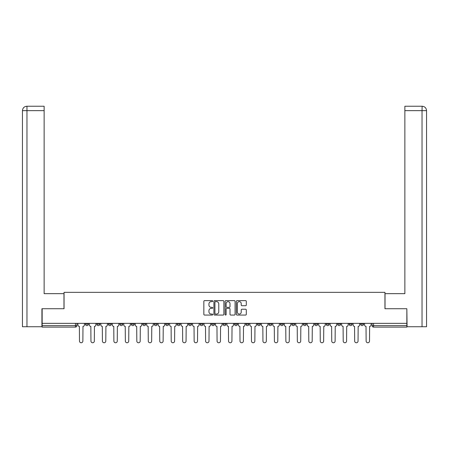 <?xml version="1.0" encoding="UTF-8"?>
<svg xmlns="http://www.w3.org/2000/svg" width="449" height="449" viewBox="0 0 449 449"><rect width="100%" height="100%" fill="white"/><g stroke="black" fill="none" stroke-linecap="round" stroke-linejoin="round"><path stroke-width="0.67" d="M212.742 301.139A0.505 0.505 0 0 0 212.237 300.634L204.57 300.634A0.724 0.724 0 0 0 203.846 301.358L203.846 314.339A0.724 0.724 0 0 0 204.57 315.063L212.237 315.063A0.505 0.505 0 0 0 212.742 314.558A0.505 0.505 0 0 0 212.237 314.053L211.243 314.053A2.307 2.307 0 0 1 208.937 311.746L208.937 310.663A2.307 2.307 0 0 1 211.243 308.351L212.237 308.351A0.505 0.505 0 0 0 212.742 307.846A0.505 0.505 0 0 0 212.237 307.346L211.243 307.346A2.307 2.307 0 0 1 208.937 305.034L208.937 303.951A2.307 2.307 0 0 1 211.243 301.644L212.237 301.644A0.505 0.505 0 0 0 212.742 301.139M326.221 324.167L326.221 323.359L326.221 324.167A1.47 1.47 0 0 0 327.691 325.637A1.47 1.47 0 0 1 326.221 324.167L329.162 324.167A1.47 1.47 0 0 1 327.691 325.637M200.097 323.359L200.097 324.167L203.038 324.167A1.47 1.47 0 0 1 201.567 325.637A1.47 1.47 0 0 1 200.097 324.167L200.097 323.359M188.631 323.359L188.631 324.167L191.571 324.167A1.47 1.47 0 0 1 190.101 325.637A1.47 1.47 0 0 1 188.631 324.167L188.631 323.359M131.304 324.167L131.304 323.359L131.304 324.167A1.47 1.47 0 0 0 132.775 325.637A1.47 1.47 0 0 1 131.304 324.167L134.245 324.167A1.47 1.47 0 0 1 132.775 325.637M108.372 323.359L108.372 324.167L111.313 324.167A1.47 1.47 0 0 1 109.842 325.637A1.47 1.47 0 0 1 108.372 324.167L108.372 323.359M96.905 324.167L96.905 323.359L96.905 324.167A1.47 1.47 0 0 0 98.376 325.637A1.47 1.47 0 0 1 96.905 324.167L99.846 324.167A1.47 1.47 0 0 1 98.376 325.637A1.47 1.47 0 0 0 99.846 324.167A1.47 1.47 0 0 1 98.376 325.637M85.439 324.167L85.439 323.359L85.439 324.167A1.47 1.47 0 0 0 86.91 325.637A1.47 1.47 0 0 1 85.439 324.167L88.38 324.167A1.47 1.47 0 0 1 86.91 325.637A1.47 1.47 0 0 0 88.38 324.167A1.47 1.47 0 0 1 86.91 325.637M245.586 305.718A0.724 0.724 0 0 0 246.305 305L246.305 301.358A0.724 0.724 0 0 0 245.586 300.634L237.072 300.634A0.724 0.724 0 0 0 236.348 301.358L236.348 314.339A0.724 0.724 0 0 0 237.072 315.063L245.586 315.063A0.724 0.724 0 0 0 246.305 314.339L246.305 309.939A0.724 0.724 0 0 0 245.586 309.221L241.944 309.221A0.724 0.724 0 0 0 241.22 309.939L241.22 312.122A1.931 1.931 0 0 1 239.289 314.053A1.931 1.931 0 0 1 237.358 312.122L237.358 303.575A1.931 1.931 0 0 1 239.289 301.644A1.931 1.931 0 0 1 241.22 303.575L241.22 305A0.724 0.724 0 0 0 241.944 305.718L245.586 305.718M26.968 326.737L22.45 326.737L22.45 110.65C22.714 107.973 24.184 106.503 26.856 106.239L44.131 106.239L44.131 110.65L26.968 110.65L26.968 326.737L41.925 326.737L41.925 308.732L64.05 308.732L64.05 292.338L384.95 292.338L384.95 308.732L406.85 308.732L406.85 323.359L42.15 323.359L42.15 325.637L76.914 325.637L76.914 323.359M42.15 308.732L42.15 323.359M223.871 301.358A0.724 0.724 0 0 0 223.147 300.634L214.633 300.634A0.724 0.724 0 0 0 213.915 301.358L213.915 314.339A0.724 0.724 0 0 0 214.633 315.063L223.147 315.063A0.724 0.724 0 0 0 223.871 314.339L223.871 301.358M225.853 300.634L234.367 300.634A0.724 0.724 0 0 1 235.085 301.358L235.085 314.339A0.724 0.724 0 0 1 234.367 315.063L230.724 315.063A0.724 0.724 0 0 1 230 314.339L230 309.075A0.724 0.724 0 0 0 229.282 308.351L226.863 308.351A0.724 0.724 0 0 0 226.139 309.075L226.139 314.558A0.505 0.505 0 0 1 225.634 315.063A0.505 0.505 0 0 1 225.129 314.558L225.129 301.358A0.724 0.724 0 0 1 225.853 300.634M372.086 323.359L372.086 325.637L406.85 325.637L406.85 327.108L373.557 327.108A1.47 1.47 0 0 1 372.086 325.637L372.086 323.359M406.85 323.359L406.85 325.637M76.914 325.637A1.47 1.47 0 0 1 75.443 327.108A1.47 1.47 0 0 0 76.914 325.637A1.47 1.47 0 0 1 75.443 327.108L42.15 327.108L42.15 325.637M363.561 323.359L363.561 324.167A1.47 1.47 0 0 1 362.09 325.637A1.47 1.47 0 0 1 360.62 324.167L363.561 324.167A1.47 1.47 0 0 1 362.09 325.637A1.47 1.47 0 0 0 363.561 324.167L363.561 323.359M360.62 323.359L360.62 324.167M352.095 323.359L352.095 324.167A1.47 1.47 0 0 1 350.624 325.637A1.47 1.47 0 0 1 349.154 324.167L352.095 324.167L352.095 323.359M349.154 323.359L349.154 324.167M340.628 323.359L340.628 324.167A1.47 1.47 0 0 1 339.158 325.637A1.47 1.47 0 0 1 337.687 324.167L340.628 324.167M337.687 323.359L337.687 324.167M329.162 323.359L329.162 324.167L329.162 323.359M317.696 323.359L317.696 324.167A1.47 1.47 0 0 1 316.225 325.637A1.47 1.47 0 0 1 314.755 324.167L317.696 324.167A1.47 1.47 0 0 1 316.225 325.637A1.47 1.47 0 0 0 317.696 324.167L317.696 323.359M314.755 323.359L314.755 324.167M306.229 323.359L306.229 324.167A1.47 1.47 0 0 1 304.759 325.637A1.47 1.47 0 0 1 303.294 324.167L306.229 324.167L306.229 323.359M303.294 323.359L303.294 324.167M294.763 323.359L294.763 324.167A1.47 1.47 0 0 1 293.298 325.637A1.47 1.47 0 0 1 291.828 324.167L294.763 324.167M291.828 323.359L291.828 324.167M283.302 323.359L283.302 324.167A1.47 1.47 0 0 1 281.832 325.637A1.47 1.47 0 0 1 280.361 324.167L283.302 324.167L283.302 323.359M280.361 323.359L280.361 324.167M271.836 323.359L271.836 324.167A1.47 1.47 0 0 1 270.365 325.637A1.47 1.47 0 0 1 268.895 324.167L271.836 324.167L271.836 323.359M268.895 323.359L268.895 324.167M260.369 323.359L260.369 324.167A1.47 1.47 0 0 1 258.899 325.637A1.47 1.47 0 0 1 257.429 324.167L260.369 324.167M257.429 323.359L257.429 324.167M248.903 323.359L248.903 324.167A1.47 1.47 0 0 1 247.433 325.637A1.47 1.47 0 0 1 245.962 324.167L248.903 324.167M245.962 323.359L245.962 324.167M237.437 323.359L237.437 324.167A1.47 1.47 0 0 1 235.966 325.637A1.47 1.47 0 0 1 234.496 324.167A1.47 1.47 0 0 0 235.966 325.637M234.496 323.359L234.496 324.167L237.437 324.167M225.97 323.359L225.97 324.167A1.47 1.47 0 0 1 224.5 325.637A1.47 1.47 0 0 1 223.03 324.167L225.97 324.167L225.97 323.359M223.03 323.359L223.03 324.167M214.504 323.359L214.504 324.167A1.47 1.47 0 0 1 213.034 325.637A1.47 1.47 0 0 1 211.563 324.167L214.504 324.167A1.47 1.47 0 0 1 213.034 325.637A1.47 1.47 0 0 0 214.504 324.167L214.504 323.359M211.563 323.359L211.563 324.167M203.038 323.359L203.038 324.167M191.571 323.359L191.571 324.167L191.571 323.359M180.105 323.359L180.105 324.167A1.47 1.47 0 0 1 178.635 325.637A1.47 1.47 0 0 1 177.164 324.167L180.105 324.167L180.105 323.359M177.164 323.359L177.164 324.167M168.639 323.359L168.639 324.167A1.47 1.47 0 0 1 167.168 325.637A1.47 1.47 0 0 1 165.698 324.167L168.639 324.167M165.698 323.359L165.698 324.167M157.172 323.359L157.172 324.167A1.47 1.47 0 0 1 155.702 325.637A1.47 1.47 0 0 1 154.237 324.167L157.172 324.167M154.237 323.359L154.237 324.167M145.706 323.359L145.706 324.167A1.47 1.47 0 0 1 144.241 325.637A1.47 1.47 0 0 1 142.771 324.167L145.706 324.167A1.47 1.47 0 0 1 144.241 325.637A1.47 1.47 0 0 0 145.706 324.167M142.771 323.359L142.771 324.167M134.245 323.359L134.245 324.167M122.779 323.359L122.779 324.167A1.47 1.47 0 0 1 121.309 325.637A1.47 1.47 0 0 1 119.838 324.167L122.779 324.167A1.47 1.47 0 0 1 121.309 325.637A1.47 1.47 0 0 0 122.779 324.167L122.779 323.359M119.838 323.359L119.838 324.167M111.313 323.359L111.313 324.167L111.313 323.359M99.846 323.359L99.846 324.167L99.846 323.359M88.38 323.359L88.38 324.167L88.38 323.359M215.43 301.644A0.505 0.505 0 0 0 214.925 302.149L214.925 313.548A0.505 0.505 0 0 0 215.43 314.053L216.474 314.053A2.307 2.307 0 0 0 218.781 311.746L218.781 303.951A2.307 2.307 0 0 0 216.474 301.644L215.43 301.644M230 303.608A1.931 1.931 0 0 0 228.07 301.677A1.931 1.931 0 0 0 226.139 303.608L226.139 306.622A0.724 0.724 0 0 0 226.863 307.346L229.282 307.346A0.724 0.724 0 0 0 230 306.622L230 303.608M77.907 324.902L77.907 323.359L77.907 324.902A1.47 1.47 0 0 0 79.378 326.372L79.484 341.072A1.689 1.689 0 0 0 81.174 342.761A1.689 1.689 0 0 0 82.869 341.072L82.975 326.372A1.47 1.47 0 0 0 84.446 324.902L84.446 323.359L84.446 324.902M79.378 326.372L79.484 341.072M82.869 341.072L82.975 326.372M89.373 324.902L89.373 323.359L89.373 324.902A1.47 1.47 0 0 0 90.844 326.372L90.951 341.072A1.689 1.689 0 0 0 92.64 342.761A1.689 1.689 0 0 0 94.335 341.072L94.442 326.372A1.47 1.47 0 0 0 95.912 324.902L95.912 323.359L95.912 324.902M100.84 324.902L100.84 323.359L100.84 324.902A1.47 1.47 0 0 0 102.305 326.372L102.417 341.072A1.689 1.689 0 0 0 104.106 342.761A1.689 1.689 0 0 0 105.796 341.072L105.908 326.372A1.47 1.47 0 0 0 107.378 324.902L107.378 323.359L107.378 324.902M63.977 308.732L63.977 293.663L44.131 293.663L44.131 110.65M26.861 106.239C24.179 106.503 22.708 107.973 22.45 110.65L22.45 282.64L22.45 110.65L26.968 110.65L26.968 106.239L44.131 106.239M385.023 308.732L385.023 293.663L404.869 293.663L404.869 106.239L422.133 106.239L422.032 110.65L404.869 110.65M426.55 282.64L426.55 110.65L426.55 326.737L407.075 326.737L406.85 308.732M422.032 326.737L422.032 110.65L426.55 110.65C426.286 107.973 424.816 106.503 422.144 106.239M90.844 326.372L90.951 341.072M94.335 341.072L94.442 326.372M102.305 326.372L102.417 341.072M105.796 341.072L105.908 326.372M112.301 324.902L112.301 323.359L112.301 324.902A1.47 1.47 0 0 0 113.771 326.372L113.883 341.072A1.689 1.689 0 0 0 115.573 342.761A1.689 1.689 0 0 0 117.262 341.072L117.374 326.372A1.47 1.47 0 0 0 118.845 324.902L118.845 323.359L118.845 324.902M123.767 324.902L123.767 323.359L123.767 324.902A1.47 1.47 0 0 0 125.237 326.372L125.35 341.072A1.689 1.689 0 0 0 127.039 342.761A1.689 1.689 0 0 0 128.728 341.072L128.841 326.372A1.47 1.47 0 0 0 130.311 324.902L130.311 323.359L130.311 324.902M135.233 324.902L135.233 323.359L135.233 324.902A1.47 1.47 0 0 0 136.704 326.372L136.816 341.072A1.689 1.689 0 0 0 138.505 342.761A1.689 1.689 0 0 0 140.195 341.072L140.307 326.372A1.47 1.47 0 0 0 141.777 324.902L141.777 323.359L141.777 324.902M113.771 326.372L113.883 341.072M117.262 341.072L117.374 326.372M125.237 326.372L125.35 341.072M128.728 341.072L128.841 326.372M136.704 326.372L136.816 341.072M140.195 341.072L140.307 326.372M146.7 324.902L146.7 323.359L146.7 324.902A1.47 1.47 0 0 0 148.17 326.372L148.282 341.072A1.689 1.689 0 0 0 149.972 342.761A1.689 1.689 0 0 0 151.661 341.072L151.773 326.372A1.47 1.47 0 0 0 153.244 324.902L153.244 323.359L153.244 324.902M148.17 326.372L148.282 341.072M151.661 341.072L151.773 326.372M158.166 324.902L158.166 323.359L158.166 324.902A1.47 1.47 0 0 0 159.636 326.372L159.749 341.072A1.689 1.689 0 0 0 161.438 342.761A1.689 1.689 0 0 0 163.127 341.072L163.24 326.372A1.47 1.47 0 0 0 164.71 324.902L164.71 323.359L164.71 324.902M159.636 326.372L159.749 341.072M163.127 341.072L163.24 326.372M169.632 324.902L169.632 323.359L169.632 324.902A1.47 1.47 0 0 0 171.103 326.372L171.215 341.072A1.689 1.689 0 0 0 172.904 342.761A1.689 1.689 0 0 0 174.594 341.072L174.706 326.372A1.47 1.47 0 0 0 176.176 324.902L176.176 323.359L176.176 324.902M171.103 326.372L171.215 341.072M174.594 341.072L174.706 326.372M181.099 324.902L181.099 323.359L181.099 324.902A1.47 1.47 0 0 0 182.569 326.372L182.681 341.072A1.689 1.689 0 0 0 184.371 342.761A1.689 1.689 0 0 0 186.06 341.072L186.172 326.372A1.47 1.47 0 0 0 187.643 324.902L187.643 323.359L187.643 324.902M182.569 326.372L182.681 341.072M186.06 341.072L186.172 326.372M192.565 324.902L192.565 323.359L192.565 324.902A1.47 1.47 0 0 0 194.035 326.372L194.142 341.072A1.689 1.689 0 0 0 195.837 342.761A1.689 1.689 0 0 0 197.526 341.072L197.639 326.372A1.47 1.47 0 0 0 199.103 324.902L199.103 323.359L199.103 324.902M194.035 326.372L194.142 341.072M197.526 341.072L197.639 326.372M204.031 324.902L204.031 323.359L204.031 324.902A1.47 1.47 0 0 0 205.502 326.372L205.608 341.072A1.689 1.689 0 0 0 207.303 342.761A1.689 1.689 0 0 0 208.993 341.072L209.099 326.372A1.47 1.47 0 0 0 210.57 324.902L210.57 323.359L210.57 324.902M205.502 326.372L205.608 341.072M208.993 341.072L209.099 326.372M215.498 324.902L215.498 323.359L215.498 324.902A1.47 1.47 0 0 0 216.968 326.372L217.075 341.072A1.689 1.689 0 0 0 218.77 342.761A1.689 1.689 0 0 0 220.459 341.072L220.566 326.372A1.47 1.47 0 0 0 222.036 324.902L222.036 323.359L222.036 324.902M216.968 326.372L217.075 341.072M220.459 341.072L220.566 326.372M226.964 324.902L226.964 323.359L226.964 324.902A1.47 1.47 0 0 0 228.434 326.372L228.541 341.072A1.689 1.689 0 0 0 230.23 342.761A1.689 1.689 0 0 0 231.925 341.072L232.032 326.372A1.47 1.47 0 0 0 233.502 324.902L233.502 323.359L233.502 324.902M228.434 326.372L228.541 341.072M231.925 341.072L232.032 326.372M238.43 324.902L238.43 323.359L238.43 324.902A1.47 1.47 0 0 0 239.901 326.372L240.007 341.072A1.689 1.689 0 0 0 241.697 342.761A1.689 1.689 0 0 0 243.392 341.072L243.498 326.372A1.47 1.47 0 0 0 244.969 324.902L244.969 323.359L244.969 324.902M239.901 326.372L240.007 341.072M243.392 341.072L243.498 326.372M249.897 324.902L249.897 323.359L249.897 324.902A1.47 1.47 0 0 0 251.361 326.372L251.474 341.072A1.689 1.689 0 0 0 253.163 342.761A1.689 1.689 0 0 0 254.858 341.072L254.965 326.372A1.47 1.47 0 0 0 256.435 324.902L256.435 323.359L256.435 324.902M251.361 326.372L251.474 341.072M254.858 341.072L254.965 326.372M261.357 324.902L261.357 323.359L261.357 324.902A1.47 1.47 0 0 0 262.828 326.372L262.94 341.072A1.689 1.689 0 0 0 264.629 342.761A1.689 1.689 0 0 0 266.319 341.072L266.431 326.372A1.47 1.47 0 0 0 267.901 324.902L267.901 323.359L267.901 324.902M262.828 326.372L262.94 341.072M266.319 341.072L266.431 326.372M272.824 324.902L272.824 323.359L272.824 324.902A1.47 1.47 0 0 0 274.294 326.372L274.406 341.072A1.689 1.689 0 0 0 276.096 342.761A1.689 1.689 0 0 0 277.785 341.072L277.897 326.372A1.47 1.47 0 0 0 279.368 324.902L279.368 323.359L279.368 324.902M274.294 326.372L274.406 341.072M277.785 341.072L277.897 326.372M284.29 324.902L284.29 323.359L284.29 324.902A1.47 1.47 0 0 0 285.76 326.372L285.873 341.072A1.689 1.689 0 0 0 287.562 342.761A1.689 1.689 0 0 0 289.251 341.072L289.364 326.372A1.47 1.47 0 0 0 290.834 324.902L290.834 323.359L290.834 324.902M285.76 326.372L285.873 341.072M289.251 341.072L289.364 326.372M295.756 324.902L295.756 323.359L295.756 324.902A1.47 1.47 0 0 0 297.227 326.372L297.339 341.072A1.689 1.689 0 0 0 299.028 342.761A1.689 1.689 0 0 0 300.718 341.072L300.83 326.372A1.47 1.47 0 0 0 302.3 324.902L302.3 323.359L302.3 324.902M297.227 326.372L297.339 341.072M300.718 341.072L300.83 326.372M307.223 324.902L307.223 323.359L307.223 324.902A1.47 1.47 0 0 0 308.693 326.372L308.805 341.072A1.689 1.689 0 0 0 310.495 342.761A1.689 1.689 0 0 0 312.184 341.072L312.296 326.372A1.47 1.47 0 0 0 313.767 324.902L313.767 323.359L313.767 324.902M308.693 326.372L308.805 341.072M312.184 341.072L312.296 326.372M318.689 324.902L318.689 323.359L318.689 324.902A1.47 1.47 0 0 0 320.159 326.372L320.272 341.072A1.689 1.689 0 0 0 321.961 342.761A1.689 1.689 0 0 0 323.65 341.072L323.763 326.372A1.47 1.47 0 0 0 325.233 324.902L325.233 323.359L325.233 324.902M320.159 326.372L320.272 341.072M323.65 341.072L323.763 326.372M330.155 324.902L330.155 323.359L330.155 324.902A1.47 1.47 0 0 0 331.626 326.372L331.738 341.072A1.689 1.689 0 0 0 333.427 342.761A1.689 1.689 0 0 0 335.117 341.072L335.229 326.372A1.47 1.47 0 0 0 336.699 324.902L336.699 323.359L336.699 324.902M331.626 326.372L331.738 341.072M335.117 341.072L335.229 326.372M341.622 324.902L341.622 323.359L341.622 324.902A1.47 1.47 0 0 0 343.092 326.372L343.204 341.072A1.689 1.689 0 0 0 344.894 342.761A1.689 1.689 0 0 0 346.583 341.072L346.695 326.372A1.47 1.47 0 0 0 348.16 324.902L348.16 323.359L348.16 324.902M343.092 326.372L343.204 341.072M346.583 341.072L346.695 326.372M353.088 324.902L353.088 323.359L353.088 324.902A1.47 1.47 0 0 0 354.558 326.372L354.665 341.072A1.689 1.689 0 0 0 356.36 342.761A1.689 1.689 0 0 0 358.049 341.072L358.156 326.372A1.47 1.47 0 0 0 359.627 324.902L359.627 323.359L359.627 324.902M354.558 326.372L354.665 341.072M358.049 341.072L358.156 326.372M364.554 324.902L364.554 323.359L364.554 324.902A1.47 1.47 0 0 0 366.025 326.372L366.131 341.072A1.689 1.689 0 0 0 367.826 342.761A1.689 1.689 0 0 0 369.516 341.072L369.622 326.372A1.47 1.47 0 0 0 371.093 324.902L371.093 323.359L371.093 324.902M366.025 326.372L366.131 341.072M369.516 341.072L369.622 326.372M75.443 323.359L75.443 327.108M373.557 323.359L373.557 327.108M22.45 110.65L22.45 282.64"/></g></svg>
